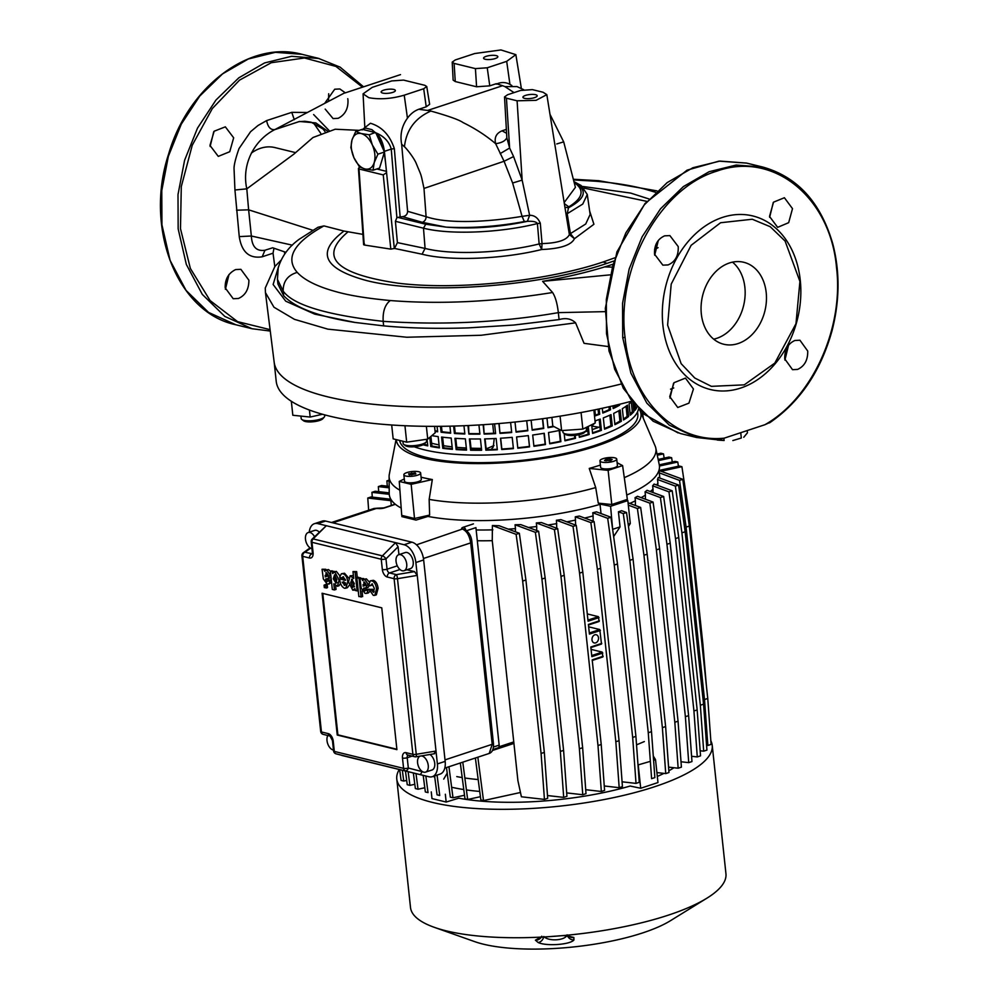 <?xml version="1.0" encoding="UTF-8"?>
<svg xmlns="http://www.w3.org/2000/svg" width="999" height="999" viewBox="0 0 999 999"><rect width="100%" height="100%" fill="white"/><g stroke="black" fill="none" stroke-linecap="round" stroke-linejoin="round"><path stroke-width="1.5" d="M403.833 515.896L401.848 516.608L416.034 520.079L427.959 516.421M399.275 769.505A158.616 44.256 -6.1 0 0 396.778 779.058L410.502 907.479A158.616 44.256 -6.1 0 0 434.29 927.322L474.687 941.632A113.898 31.781 -6.1 0 0 483.316 944.167A113.898 31.781 -6.1 0 0 670.429 920.716L706.88 898.201A158.616 44.256 -6.1 0 0 723.601 883.054A158.616 44.256 -6.1 0 0 724.113 882.142A158.616 44.256 -6.1 0 0 725.886 876.872A158.616 44.256 -6.1 0 0 725.986 875.986A158.616 44.256 -6.1 0 0 725.948 873.763L712.225 745.354A158.616 44.256 -6.1 0 0 710.838 740.796M434.29 927.322A158.616 44.256 -6.1 0 0 446.303 930.868A158.616 44.256 -6.1 0 0 540.771 937.124A158.616 44.256 -6.1 0 0 543.831 936.975A158.616 44.256 -6.1 0 0 561.913 935.688A158.616 44.256 -6.1 0 0 565.022 935.414A158.616 44.256 -6.1 0 0 706.88 898.201M396.778 779.058A158.616 44.256 -6.1 0 0 559.203 806.205A158.616 44.256 -6.1 0 0 712.225 745.354M561.913 935.688L564.285 935.626A6.756 2.76 91.7 0 0 565.022 935.414L573.851 937.462L573.938 939.984C570.179 944.679 546.353 946.415 538.149 942.519L535.402 940.184L540.771 937.124A6.756 4.158 -100.7 0 0 542.007 937.187L562.012 935.676M543.806 936.488C548.588 941.757 565.771 940.509 567.095 934.839M573.851 937.462A6.756 6.244 120.4 0 1 569.717 936.762L564.285 935.626M541.121 937.399A6.756 6.568 -163.6 0 1 535.402 940.184M543.693 937.012A6.756 5.47 109.8 0 1 538.149 942.519M567.544 936.013A6.756 6.181 49.7 0 0 573.938 939.984M445.329 794.242L446.166 802.047L458.766 798.176A134.99 37.662 -6.1 0 0 630.144 786.038L640.709 788.261L657.979 782.554L655.519 759.64L653.284 756.006M443.718 779.12L447.202 773.139M431.268 791.895L431.98 798.576L446.166 802.047M432.904 776.473L434.727 776.922M327.847 735.501A8.442 4.958 -108.3 0 0 327.797 743.968A8.442 4.958 -108.3 0 0 333.191 750.012A8.442 4.958 -108.3 0 0 333.466 750.062M421.116 755.956A8.442 4.958 71.7 0 1 422.053 756.056A8.442 4.958 71.7 0 1 428.009 763.985A8.442 4.958 71.7 0 1 425.562 772.127A8.442 4.958 71.7 0 1 423.776 772.177A8.442 4.958 71.7 0 1 417.819 764.247A8.442 4.958 71.7 0 1 420.267 756.106A8.442 4.958 71.7 0 1 420.317 756.093L420.267 756.106M311.95 548.663A8.442 4.958 71.7 0 1 311.676 548.601A8.442 4.958 71.7 0 1 305.719 540.671A8.442 4.958 71.7 0 1 308.167 532.542A8.442 4.958 71.7 0 1 309.952 532.492A8.442 4.958 71.7 0 1 314.523 536.7M319.18 532.042A8.442 4.958 -108.3 0 0 316.433 530.357A8.442 4.958 -108.3 0 0 314.648 530.394L308.167 532.542M400.524 554.657A8.442 4.958 -108.3 0 0 398.751 554.695A8.442 4.958 -108.3 0 0 396.291 562.837A8.442 4.958 -108.3 0 0 402.247 570.766A8.442 4.958 -108.3 0 0 404.033 570.716A8.442 4.958 -108.3 0 0 406.481 562.587A8.442 4.958 -108.3 0 0 400.524 554.657M404.033 570.716L410.514 568.581A8.442 4.958 -108.3 0 0 412.974 560.439A8.442 4.958 -108.3 0 0 407.018 552.509A8.442 4.958 -108.3 0 0 405.232 552.559L398.751 554.695M325.899 587.112L327.522 587.512L327.26 585.052L325.637 584.652M327.16 587.812L325.974 588.024L325.711 585.564L324.076 585.164L324.338 587.624L327.16 587.812M366.533 590.434L365.01 587.961M369.642 589.21L366.283 589.285L364.972 590.946L363.424 589.023L363.886 587.986M364.985 588.511L363.424 589.023L365.734 587.986L368.032 584.128L364.81 579.358L362.525 580.494L362.088 579.045L359.927 578.521L361.226 588.211L365.097 593.443L368.419 592.931L369.655 591.52M364.073 579.982L363.648 578.533L359.927 578.521M366.358 578.846L363.698 579.333L366.358 578.846L369.155 581.83M365.734 587.986L368.107 587.35L369.543 585.489M345.791 588.261L347.802 581.942C347.227 577.41 345.604 574.675 342.957 573.763L341.383 573.751L339.56 577.21L341.77 577.909L343.194 576.698L345.504 580.369L339.66 578.945C340.072 583.803 341.683 586.913 344.518 588.286L347.34 587.749L349.151 585.402M345.304 579.432L341.221 578.433L339.66 578.945M341.77 577.909L343.544 576.823M348.626 577.996L344.518 573.239L341.383 573.751M360.689 578.271L358.404 577.26L356.843 577.772L358.853 596.565L362.649 596.603L362.038 590.896M374.126 591.708L372.714 589.273L369.056 589.41L373.276 595.354L374.8 595.342L376.548 588.823C375.924 584.403 374.325 581.743 371.778 580.844L370.304 580.844L368.569 585.252L372.202 585.252L372.427 583.965M374.8 595.342L376.348 594.83L378.109 588.311C377.472 583.891 375.886 581.231 373.326 580.319L370.304 580.844M396.915 749.637L381.768 607.842L322.09 593.244L337.237 735.039L396.915 749.637M357.305 577.622L356.655 571.603L352.984 571.59L353.708 578.421L350.125 575.799L348.489 582.005L352.797 590.209L354.87 588.661L355.095 590.409L357.118 590.909L355.107 572.115L352.984 571.59M353.409 575.586L350.125 575.799M328.646 581.168L327.123 578.696M331.293 579.832L328.396 580.019L327.085 581.68L325.549 579.757L325.999 578.721M327.098 579.245L325.549 579.757L327.847 578.721L330.157 574.862L326.923 570.092L324.638 571.228L324.2 569.78L322.053 569.255L323.351 578.945L327.222 584.178L331.606 582.704M326.186 570.716L325.761 569.268L322.053 569.255M328.484 569.567L325.811 570.067L328.484 569.567L330.544 571.241M327.847 578.721L331.056 577.559M334.041 571.84L331.943 570.779L330.382 571.291L332.317 589.422L334.465 589.947L333.816 583.816L337.437 586.276L339.086 580.182L334.777 571.878L332.617 573.538L332.43 571.79L330.382 571.291M337.437 586.276L338.986 585.764L340.559 583.404M340.509 578.671L340.272 577.434M339.81 575.774L336.338 571.366L333.866 571.903M334.465 589.947L336.026 589.435L335.664 586.013M341.171 755.157A16.034 9.416 -108.3 0 0 342.582 755.644L420.379 774.675L336.089 753.833A3.372 2.198 104.5 0 1 336.076 753.833L336.076 753.833A3.372 2.198 104.5 0 1 335.951 753.795M412.088 756.118L407.217 757.729L408.316 768.031L422.127 771.615L420.379 774.675L428.908 776.76A16.034 9.416 -108.3 0 0 432.292 776.673A16.034 9.416 -108.3 0 0 437.387 763.935L415.871 562.524A16.034 9.416 -108.3 0 0 404.108 544.742L326.311 525.711L313.124 538.911A3.372 1.374 -135 0 0 312.188 539.048L326.311 525.711L317.794 523.626A16.034 9.416 -108.3 0 0 314.398 523.701A16.034 9.416 -108.3 0 0 309.253 532.18M432.292 776.673L440.072 774.1A16.034 9.416 -108.3 0 0 445.167 761.363L423.651 559.952A16.034 9.416 -108.3 0 0 411.888 542.17L325.574 521.053A16.034 9.416 -108.3 0 0 322.178 521.141L314.398 523.701M414.523 571.615L417.245 575.412L397.49 578.683A3.372 0.662 -99.4 0 0 396.366 574.625L414.523 571.615L406.955 569.755M398.102 546.765L385.964 558.903A3.372 1.374 -135 0 0 382.392 555.856L395.579 542.657L398.102 546.765L398.938 554.632M310.614 548.201L304.932 552.247A3.372 2.91 -125.5 0 0 303.321 552.734A3.372 3.372 0 0 0 301.923 555.831L320.691 731.455A3.372 0.937 -6.1 0 0 321.453 731.955L328.271 733.628A6.756 3.959 71.7 0 1 333.229 741.108L334.328 751.423L403.596 768.368L402.485 758.054A6.756 3.959 71.7 0 1 406.069 752.659L412.887 754.32L394.106 578.696L387.3 577.035A6.756 3.959 71.7 0 1 382.342 569.542L381.243 559.24L311.975 542.295L313.074 552.597A6.756 3.959 71.7 0 1 309.503 558.004L302.685 556.331L321.453 731.955A3.372 2.56 103.7 0 0 323.251 734.377L330.057 736.051L332.467 740.609L333.566 750.923A3.372 3.372 0 0 0 336.076 753.833L351.111 757.729L336.076 753.833A3.372 2.56 103.7 0 1 334.328 751.423A3.372 0.937 173.9 0 1 333.566 750.923M425.562 772.127L432.043 769.992A8.442 4.958 -108.3 0 0 434.677 762.874A8.442 4.958 -108.3 0 0 429.895 754.495M406.069 752.659A3.372 2.56 -76.3 0 0 407.854 755.082L414.672 756.743A3.372 2.56 -76.3 0 0 415.821 756.693A3.372 0.662 -99.4 0 0 416.021 756.792A3.372 0.662 -99.4 0 0 416.258 754.307L436.014 751.036L433.991 753.683M408.316 768.031A3.372 2.198 104.5 0 1 405.357 770.778A3.372 2.56 -76.3 0 1 403.596 768.368A3.372 0.937 173.9 0 0 408.316 768.031M322.777 593.418L337.887 734.827L396.878 749.25M337.887 734.827L337.237 735.039M370.654 585.764L372.09 583.816L374.338 588.411L373.489 592.395L371.153 589.785L372.714 589.273M371.153 589.785L369.056 589.41M361.089 597.115L359.078 578.321L356.843 577.772M359.078 578.321L360.639 577.797M351.973 579.233L350.711 582.654L352.947 587.375L354.333 583.541L351.561 579.245M355.107 572.115L356.655 571.603M357.118 590.909L358.216 590.546M352.485 579.457L352.26 582.142L354.495 586.863M345.217 585.014L344.243 585.339L345.766 583.004L342.195 582.13L344.767 585.339M343.756 581.618L345.791 584.827M328.983 584.178L330.369 580.494L328.396 580.019M325.237 576.86L328.034 574.812L326.473 572.739L325.237 576.86L327.422 576.248M326.473 572.739L325.799 572.739M324.2 569.78L325.761 569.268M330.369 580.494L331.331 580.182M326.773 572.827L326.773 576.161M326.785 576.348L328.421 575.836M326.873 576.348L327.759 576.061M366.87 593.443L368.256 589.772L366.283 589.285M363.112 586.126L365.921 584.09L364.348 582.005L363.112 586.126L365.297 585.514M364.348 582.005L363.673 582.005M362.088 579.045L363.648 578.533M368.256 589.772L369.081 589.497M364.647 582.105L364.647 585.426M364.672 585.614L366.308 585.102M364.747 585.614L365.646 585.327M325.999 584.34L324.076 585.164M336.501 582.854L335.477 583.191L336.863 579.67L334.578 574.837L333.279 578.821L336.064 583.191M332.43 571.79L333.978 571.278M334.965 574.999L334.84 578.309L337.025 582.679M492.495 750.474L513.923 743.406M520.491 792.482L483.504 800.586L477.847 757.192M513.761 741.92L499.013 746.79M483.504 800.586L480.844 799.924L475.374 758.016M480.419 796.69L467.657 799.487L462.787 762.162M467.657 799.487L464.985 798.838L460.314 762.986M464.523 795.254L452.997 797.776L448.951 766.733M452.997 797.776L450.324 797.127L446.478 767.557M434.59 775.911L437.062 794.829L439.722 795.479L437.062 775.099M423.189 775.361L425.349 791.957L428.022 792.607L425.849 776.011M424.8 787.749L418.032 789.222L415.996 773.601M418.032 789.222L415.372 788.573L413.336 772.951M414.81 784.29L409.915 785.364L408.129 771.678M409.915 785.364L407.242 784.702L405.457 771.028M406.68 780.419L403.746 781.068L402.335 770.254M403.746 781.068L401.086 780.419L399.675 769.605M445.017 759.877L492.207 744.305A3.372 0.937 -6.1 0 0 493.431 743.418C493.793 748.95 492.382 752.297 489.21 753.446L492.207 744.305L470.691 542.894C469.555 535.951 467.045 531.468 463.161 529.42A3.372 2.872 -68.1 0 1 464.772 529.507L463.911 529.158A3.372 2.872 -68.1 0 0 462.312 529.07A5.057 1.411 173.9 0 1 463.499 527.16L473.439 523.876M394.58 504.582L384.64 507.867A5.057 1.411 173.9 0 1 378.171 508.491L373.951 508.491L331.506 522.502M493.456 747.027L499.163 745.142L475.911 527.622L466.683 530.669M499.163 745.142A3.372 1.986 71.7 0 1 498.089 747.826L492.894 749.537M332.829 522.827L376.848 508.304A3.372 2.185 -81.9 0 1 377.672 508.179L373.951 508.491M644.355 741.545L636.525 744.854M637.999 764.959L650.349 761.35M653.596 760.276L655.519 759.64M638.261 765.334L640.709 788.261M595.679 642.881A4.221 3.209 103.7 0 0 598.513 638.698A4.221 3.209 103.7 0 0 596.253 634.752A4.221 3.209 103.7 0 0 594.817 634.827A4.221 3.209 103.7 0 0 591.995 639.01A4.221 3.209 103.7 0 0 594.243 642.944A4.221 3.209 103.7 0 0 595.679 642.881M456.78 776.598A133.304 37.188 -6.1 0 0 462.212 777.572M464.847 777.984A133.304 37.188 -6.1 0 0 478.184 779.557M451.623 787.237A134.99 37.662 -6.1 0 0 463.773 789.547M466.408 789.934A134.99 37.662 -6.1 0 0 479.732 791.433M517.919 780.743L521.391 796.777L544.443 799.412L541.083 753.471L522.664 581.068L516.108 534.34L492.407 525.524L492.257 540.671L517.919 780.743M591.733 655.556L602.185 652.097L591.071 649.375M602.185 652.097L602.884 656.93L592.245 660.389M597.402 569.343L590.859 522.614L575.274 516.82L579.32 516.046L594.093 521.54L600.649 568.269L597.402 569.343L615.834 741.745L619.18 787.687L604.258 785.976M575.274 516.82L575.661 525.124M587.936 620.104L598.401 616.658L587.275 613.935M598.401 616.658L599.1 621.478L588.461 624.937M589.31 632.991L599.775 629.545L588.661 626.823M599.775 629.545L601.51 644.043L590.871 647.502M601.773 643.368L590.809 646.99L591.845 656.655L602.809 653.034M603.146 656.256L592.195 659.877L601.223 744.467L604.582 790.409L601.336 791.483L585.701 789.697M599.025 617.594L588.061 621.203L582.804 572.065L576.248 525.337L560.914 519.642L556.418 520.242L556.78 528.259M599.363 620.816L588.399 624.437L589.435 634.103L600.399 630.481M390.696 499.225L391.271 504.982A134.99 37.662 -6.1 0 0 391.371 505.432M476.161 529.97A134.99 37.662 -6.1 0 0 492.869 529.845M492.407 525.524L499.1 525.736L519.355 533.266L516.108 534.34M508.254 529.145A134.99 37.662 -6.1 0 0 515.472 528.633L515.384 531.793M515.059 524.775L520.766 524.612L538.611 531.243L545.154 577.971L541.92 579.045L535.364 532.317L515.059 524.775L515.472 528.633M528.409 527.46A134.99 37.662 -6.1 0 0 536.713 526.51L536.675 530.531M536.326 522.939L541.358 522.527L557.667 528.596L564.223 575.312L560.976 576.386L554.42 529.657L536.326 522.939L536.713 526.51M548.001 524.999A134.99 37.662 -6.1 0 0 556.78 523.626M566.833 521.84A134.99 37.662 -6.1 0 0 575.624 520.067M584.677 518.044A134.99 37.662 -6.1 0 0 593.094 515.934L593.156 521.191M592.757 512.762L596.391 511.838L610.938 517.245L617.482 563.973L614.248 565.047L607.692 518.319L592.757 512.762L593.094 515.934M601.023 513.561L600.037 504.345M613.648 536.563L620.042 526.898L618.418 511.788L621.665 510.714L626.523 512.524L623.289 513.598L618.418 511.788M648.264 732.729L651.61 778.671L654.857 777.597L651.498 731.655L648.264 732.729L629.832 560.327L623.289 513.598M657.317 776.435A134.99 37.662 -6.1 0 0 663.923 773.376M668.843 770.803A134.99 37.662 -6.1 0 0 673.963 767.731M681.056 762.399A134.99 37.662 -6.1 0 0 681.68 761.837M629.832 503.421A134.99 37.662 -6.1 0 0 635.389 500.799L635.426 505.506M635.052 497.652L637.487 496.278L653.071 502.072L659.627 548.801L656.38 549.875L649.837 503.146L635.052 497.652L635.389 500.799M641.208 497.664A134.99 37.662 -6.1 0 0 645.404 495.079L645.416 499.225M666.945 544.293L685.376 716.695L688.623 715.621L670.192 543.219L666.945 544.293L660.401 497.564L645.054 491.858L645.404 495.079M645.054 491.858L647.04 490.322L663.648 496.491L660.401 497.564M650.287 491.533A134.99 37.662 -6.1 0 0 652.996 489.148L652.984 492.532M697.165 709.914L693.93 710.988L697.277 756.93L700.524 755.856L697.165 709.914L678.746 537.512L675.499 538.586L668.955 491.858L652.634 485.789L652.996 489.148M652.634 485.789L654.095 484.065L672.19 490.784L668.955 491.858M656.643 485.002A134.99 37.662 -6.1 0 0 657.891 483.017L657.854 485.452M675.361 486.101L678.596 485.039L685.152 531.755L681.905 532.829L675.361 486.101L657.517 479.47L657.891 483.017M657.517 479.47L658.291 477.485L678.596 485.039M659.615 477.972A134.99 37.662 -6.1 0 0 659.677 477.122A134.99 37.662 -6.1 0 0 659.69 476.723L659.065 470.517L682.779 479.32L679.532 480.394L659.278 472.864M477.31 540.746A133.304 37.188 -6.1 0 0 492.257 540.671M600.586 504.195L610.576 506.293L627.834 500.586L625.624 499.962M664.135 458.141L663.498 453.871L660.839 453.221L657.042 454.046M663.498 453.871L657.28 455.232M685.376 716.695L688.723 762.637L681.006 761.75M688.623 715.621L691.97 761.563L688.723 762.637M670.192 543.219L663.648 496.491M675.499 538.586L693.93 710.988M678.746 537.512L672.19 490.784M697.277 756.93L691.583 756.28M681.905 532.829L700.336 705.232L703.683 751.173L700.149 750.773M685.152 531.755L703.571 704.158L700.336 705.232M703.571 704.158L706.93 750.112L703.683 751.173M704.507 699.525L686.076 527.122L689.322 526.048L707.754 698.451L704.507 699.525L707.854 745.466L706.58 745.316M707.754 698.451L711.101 744.392L707.854 745.466M710.177 731.78L709.864 727.397M706.305 684.914L702.921 644.505L688.798 512.375L681.905 466.683L679.233 466.034L659.078 470.442M681.905 466.683L661.051 471.253M686.076 527.122L679.532 480.394M689.322 526.048L682.779 479.32M678.421 466.208L677.784 462.025L675.124 461.376L659.29 464.835M677.784 462.025L659.452 466.034M672.265 462L671.628 457.729L668.955 457.08L658.166 459.44M671.628 457.729L658.403 460.626M545.154 577.971L563.586 750.374L566.933 796.315L563.698 797.389L547.477 795.541M541.92 579.045L560.339 751.448L563.698 797.389M563.586 750.374L560.339 751.448M538.611 531.243L535.364 532.317M564.223 575.312L582.642 747.714L586.001 793.668L582.754 794.729L566.683 792.906M560.976 576.386L579.395 748.788L582.754 794.729M582.642 747.714L579.395 748.788M557.667 528.596L554.42 529.657M582.804 572.065L579.557 573.139L597.989 745.541L601.336 791.483M579.557 573.139L573.014 526.411L556.418 520.242M601.223 744.467L597.989 745.541M576.248 525.337L573.014 526.411M600.649 568.269L619.068 740.671L622.427 786.613L619.18 787.687M619.068 740.671L615.834 741.745M594.093 521.54L590.859 522.614M617.482 563.973L635.913 736.375L639.26 782.317L636.026 783.391L622.077 781.805M614.248 565.047L632.667 737.449L636.026 783.391M635.913 736.375L632.667 737.449M610.938 517.245L607.692 518.319M651.498 731.655L633.079 559.253L626.523 512.524M633.079 559.253L629.832 560.327M647.19 554.17L643.955 555.244L662.374 727.647L665.734 773.588L668.968 772.514L665.621 726.573L647.19 554.17L640.646 507.442L628.071 502.772M665.734 773.588L656.905 772.577M643.955 555.244L637.399 508.516L628.321 505.144M665.621 726.573L662.374 727.647M640.646 507.442L637.399 508.516M659.627 548.801L678.046 721.203L681.405 767.145L678.159 768.219L668.581 767.12M656.38 549.875L674.812 722.277L678.159 768.219M678.046 721.203L674.812 722.277M653.071 502.072L649.837 503.146M387.287 486.163L386.9 480.881L389.148 481.131M386.9 480.881L389.135 480.132M378.721 491.67L378.346 486.588L389.198 487.824M378.346 486.588L381.593 485.514L389.185 486.376M368.656 510.239L367.769 498.039L390.821 500.674M367.769 498.039L371.004 496.978L390.634 499.213M372.29 497.115L371.94 492.332L389.273 494.305M371.94 492.332L375.174 491.258L389.235 492.869M544.443 799.412L547.689 798.338L544.33 752.397L525.911 579.994L519.355 533.266M525.911 579.994L522.664 581.068M544.33 752.397L541.083 753.471M628.171 524.213L630.294 523.513L627.834 500.586M630.294 523.513L628.471 526.436M612.687 529.707L610.576 506.293M613.024 529.208L620.042 526.898M405.756 476.024A8.442 2.348 -6.1 0 0 415.184 475.811A8.442 2.348 -6.1 0 0 420.629 472.989A8.442 2.348 -6.1 0 0 418.731 471.74A8.442 2.348 -6.1 0 0 409.29 471.953A8.442 2.348 -6.1 0 0 403.858 474.775A8.442 2.348 -6.1 0 0 405.756 476.024M403.858 474.775L404.545 481.218A8.442 2.348 -6.1 0 0 406.443 482.467A8.442 2.348 -6.1 0 0 415.884 482.255A8.442 2.348 -6.1 0 0 421.316 479.433L420.629 472.989M601.848 462.125A8.442 2.348 -6.1 0 0 611.288 461.913A8.442 2.348 -6.1 0 0 616.733 459.09A8.442 2.348 -6.1 0 0 614.822 457.842A8.442 2.348 -6.1 0 0 605.394 458.054A8.442 2.348 -6.1 0 0 599.949 460.876A8.442 2.348 -6.1 0 0 601.848 462.125M599.949 460.876L600.636 467.332A8.442 2.348 -6.1 0 0 602.547 468.568A8.442 2.348 -6.1 0 0 611.975 468.356A8.442 2.348 -6.1 0 0 617.419 465.534L616.733 459.09M300.924 416.096L301.186 418.569A11.813 3.297 -6.1 0 0 301.798 419.468A11.813 3.297 -6.1 0 0 320.392 419.143A11.813 3.297 -6.1 0 0 324.275 417.058A11.813 3.297 -6.1 0 0 324.675 416.059L324.55 414.835M324.275 417.058L322.827 418.706A10.127 2.822 173.9 0 1 319.505 420.492A10.127 2.822 173.9 0 1 303.559 420.766L301.798 419.468M562.787 430.507L562.974 432.18A11.813 3.297 -6.1 0 0 563.573 433.079A11.813 3.297 -6.1 0 0 565.634 433.928A11.813 3.297 -6.1 0 0 577.185 433.928A11.813 3.297 -6.1 0 0 586.051 430.681A11.813 3.297 -6.1 0 0 586.463 429.67L586.226 427.422M586.051 430.681L584.602 432.33A10.127 2.822 173.9 0 1 576.997 435.114A10.127 2.822 173.9 0 1 567.107 435.114A10.127 2.822 173.9 0 1 565.347 434.39L563.573 433.079M402.897 441.246L403.146 443.506A11.813 3.297 -6.1 0 0 403.746 444.405A11.813 3.297 -6.1 0 0 415.234 445.529A11.813 3.297 -6.1 0 0 426.223 442.008A11.813 3.297 -6.1 0 0 426.585 441.421A11.813 3.297 -6.1 0 0 426.635 440.996L426.448 439.31M426.223 442.008L424.775 443.656A10.127 2.822 173.9 0 1 415.359 446.678A10.127 2.822 173.9 0 1 405.507 445.716L403.746 444.405M274.163 362.113L276.211 381.281A236.239 65.909 -6.1 0 0 329.533 416.108A236.239 65.909 -6.1 0 0 631.905 401.111M670.554 389.148A236.239 65.909 -6.1 0 0 673.751 387.974M274.138 361.938A236.239 65.909 -6.1 0 0 327.472 396.778A236.239 65.909 -6.1 0 0 620.978 384.066A236.239 65.909 173.9 0 1 274.176 362.275L265.447 292.607L273.951 307.217L294.455 319.343L327.834 329.146L406.78 337.237L481.081 335.264L575.599 322.852L584.053 343.331L608.079 346.528M396.328 439.635A123.014 34.316 -6.1 0 0 424.138 458.279A123.014 34.316 -6.1 0 0 566.508 454.108A123.014 34.316 -6.1 0 0 640.247 411.138A123.014 34.316 -6.1 0 0 639.647 409.94M617.12 462.724L622.602 465.596L608.129 470.367L611.788 504.532L598.289 503.134L595.704 487.587A134.153 37.425 -6.1 0 1 429.158 499.388L432.33 479.532A128.459 35.839 173.9 0 1 421.84 477.385A128.459 35.839 173.9 0 1 421.079 477.197M595.704 487.587L589.235 468.419A128.459 35.839 173.9 0 0 600.399 465.059M624.3 477.647A134.153 37.425 -6.1 0 0 655.794 448.039A134.153 37.425 -6.1 0 0 655.119 445.941L640.247 411.138M599.962 426.748L598.938 427.272A119.805 33.429 173.9 0 1 592.195 429.607M587.837 430.994A119.805 33.429 173.9 0 1 585.926 431.568L585.127 431.73M399.65 440.447A119.805 33.429 -6.1 0 0 426.598 457.467A119.805 33.429 -6.1 0 0 560.539 454.408A119.805 33.429 -6.1 0 0 637.812 414.335L637.549 411.875M492.694 424.038L493.681 433.254M494.243 438.561L493.231 447.102L490.984 449.538M396.041 439.572L389.31 474.35A134.153 37.425 -6.1 0 0 389.111 476.535L389.235 493.618A135.839 37.9 -6.1 0 0 401.186 508.029M389.111 476.535A134.153 37.425 -6.1 0 0 399.9 490.222M626.735 495.029A135.839 37.9 -6.1 0 0 659.265 464.76L655.794 448.039M425.686 515.984A135.839 37.9 -6.1 0 0 602.634 503.583M429.158 499.388L429.62 515.084L414.51 518.506L401.723 515.384L399.263 481.418L404.295 478.946M611.912 267.133A236.239 65.909 -6.1 0 0 604.657 266.895A236.239 65.909 173.9 0 1 611.912 267.133M608.129 470.367L589.235 468.419M622.602 465.596L627.347 499.388L611.788 504.532M642.544 412.749L643.331 418.356M432.33 479.532L411.163 484.328L414.51 518.506M411.163 484.328L399.263 481.418M587.462 427.485A109.678 30.594 173.9 0 1 586.263 427.884M591.808 425.961L594.567 423.314M595.142 422.04L595.504 420.766M594.817 409.84L595.392 415.159M426.448 441.708A109.678 30.594 -6.1 0 0 427.347 441.995M431.63 443.219A109.678 30.594 -6.1 0 0 439.061 444.892M443.544 445.691A109.678 30.594 -6.1 0 0 452.135 446.853M456.743 447.327A109.678 30.594 -6.1 0 0 466.333 448.002M471.004 448.189A109.678 30.594 -6.1 0 0 481.431 448.376M486.076 448.339A109.678 30.594 -6.1 0 0 487.612 448.314L494.018 445.517M434.553 426.348L435.227 432.754L427.734 439.123L406.693 442.17L393.169 438.861L391.683 424.987M427.734 439.123L426.361 426.311M406.693 442.17L404.945 425.736M593.868 410.04L595.242 422.977L582.842 429.095L561.613 430.594L552.809 425.986L551.885 417.407M561.613 430.594L560.077 416.146M582.842 429.095L581.068 412.537M322.49 414.26L310.165 417.058L309.415 410.04M310.165 417.058L292.832 415.259L291.333 401.273M609.702 458.828L605.881 459.378L604.507 460.539L610.801 460.589L612.162 459.428L609.702 458.828L609.902 460.714M606.043 460.914L605.881 459.378M415.871 473.913L415.234 472.889L408.616 473.851L409.24 474.875L415.871 473.913M415.359 474.075L415.234 472.889M411.825 474.887L411.613 472.864M667.619 325.1L681.156 363.686L694.767 378.022L711.4 386.351L744.255 384.852L774.812 363.099L795.978 323.676L799.912 281.431L785.102 241.071L770.217 226.711L752.284 219.243L720.579 222.74L691.146 245.292L671.203 284.103L667.619 325.1M313.524 122.927L320.716 133.304M766.196 292.57A42.183 32.055 103.7 0 0 743.793 262.287A42.183 32.055 103.7 0 0 701.335 313.973A42.183 32.055 103.7 0 0 723.738 344.243A42.183 32.055 103.7 0 0 766.196 292.57M713.686 339.161A42.183 32.055 103.7 0 0 744.879 287.35A42.183 32.055 103.7 0 0 732.529 262.163M251.348 153.109A42.183 32.055 -76.3 0 1 274.912 147.577L295.404 152.585M485.202 59.266A7.168 1.998 -6.1 0 0 493.219 59.078A7.168 1.998 -6.1 0 0 497.839 56.681A7.168 1.998 -6.1 0 0 496.216 55.619A7.168 1.998 -6.1 0 0 488.199 55.807A7.168 1.998 -6.1 0 0 483.578 58.204A7.168 1.998 -6.1 0 0 485.202 59.266M524.55 98.339A7.168 1.998 -6.1 0 0 532.567 98.152A7.168 1.998 -6.1 0 0 537.187 95.754A7.168 1.998 -6.1 0 0 535.576 94.693A7.168 1.998 -6.1 0 0 527.559 94.88A7.168 1.998 -6.1 0 0 522.927 97.278A7.168 1.998 -6.1 0 0 524.55 98.339M382.742 93.082A7.168 1.998 -6.1 0 0 390.759 92.907A7.168 1.998 -6.1 0 0 395.379 90.509A7.168 1.998 -6.1 0 0 393.756 89.448A7.168 1.998 -6.1 0 0 385.739 89.635A7.168 1.998 -6.1 0 0 381.118 92.033A7.168 1.998 -6.1 0 0 382.742 93.082M225.399 289.31L229.008 274.5M794.854 340.497L799.924 340.222L807.729 351.061C807.916 360.09 804.545 366.208 797.602 369.405L792.532 369.68L784.739 358.853C784.54 349.8 787.924 343.681 794.854 340.497M693.443 388.986L688.935 403.146L677.759 407.492L669.742 396.603L674.025 382.692L685.451 378.097L693.443 388.986M717.357 439.81L696.64 437.5L717.607 439.822L724.2 438.161C674.662 443.506 630.644 398.788 625.049 337.437L622.714 337.6L622.552 303.371L629.145 269.068L642.082 236.863L660.539 208.779L683.366 186.601L709.115 171.716L736.163 165.06L762.799 167.058C797.427 176.798 820.753 202.397 832.791 243.868C839.997 271.653 839.759 300.512 832.105 330.457C820.791 371.216 799.924 402.023 769.492 422.889M724.2 438.161L764.922 424.712C812.175 398.102 843.968 328.371 836.525 267.632C830.469 196.965 773.051 150.724 716.745 171.179C660.052 188.024 616.083 267.732 625.049 337.437M741.308 438.012L732.841 440.559L741.308 438.012L740.746 432.717M788.523 345.342L784.902 360.102M673.563 383.266L669.954 398.077M654.532 254.183C654.17 245.117 657.542 238.998 664.647 235.839L669.892 235.602L678.221 246.566C678.646 255.682 675.262 261.8 668.106 264.922L662.849 265.147L654.532 254.183M658.304 240.472L654.682 255.245M769.517 216.433L773.538 202.16L784.39 197.727L792.507 208.641L788.673 222.665L777.647 227.347L769.517 216.433M773.251 202.51L769.642 217.32M248.888 280.22L240.884 269.33L235.664 269.568C228.446 273.077 224.962 279.171 225.187 287.837L233.204 298.726L238.411 298.489C245.379 295.404 248.863 289.31 248.888 280.22M325.187 109.103L333.092 118.581L338.174 118.319C345.13 114.735 348.376 108.591 347.952 99.875L347.764 98.676M345.354 92.832L339.835 88.961L334.727 89.223L324.987 102.922M328.534 101.011L328.696 93.744M210.127 146.478L213.749 131.706M233.666 137.8L225.337 126.836L214.148 131.219L209.965 145.417L218.282 156.381L229.733 151.723L233.666 137.8M307.567 112.487L291.77 112.35L266.621 120.592L258.004 125.499L250.574 131.706L239.011 148.576C235.452 158.791 233.803 165.647 234.066 169.168L234.94 189.997L239.248 236.601L251.348 236.014L292.345 245.167M270.092 329.645L237.575 321.641L210.065 300.524L190.359 268.431L180.482 228.671L181.294 186.601L192.258 145.23L212.325 108.554L239.548 80.132L271.291 62.712L304.483 57.992L335.901 66.409L362.512 87.175M271.865 248.039L264.972 250.237L262.2 256.793L273.039 253.197L274.8 266.571M262.2 256.793C249.313 258.816 241.671 252.085 239.248 236.601M328.983 130.432L313.624 114.548M404.233 95.18C391.471 98.851 379.657 99.688 368.793 97.69L363.074 93.844L372.265 87.35L391.72 80.931L403.534 80.095L424.85 85.315L426.748 86.513L423.688 88.749L404.233 95.18L407.455 118.169C410.876 113.499 414.972 110.427 419.742 108.953M364.835 127.635L370.429 123.264C381.83 126.636 389.797 135.077 394.33 148.601L400.149 216.92L396.878 217.707L395.404 221.303L423.489 228.184C449.825 234.965 500.099 232.929 537.412 223.564L539.148 243.943C501.61 253.247 451.448 255.22 425.075 248.426L397.415 242.62L395.404 221.303M407.455 118.169C401.81 125.961 399.875 134.665 401.648 144.243L407.604 211.301C407.467 214.348 405.794 216.134 402.597 216.671L400.149 216.92M582.292 186.413L630.644 193.082L648.975 198.963M655.494 192.283L644.717 189.061C630.918 185.452 614.635 182.842 595.866 181.244L574 179.957M613.736 261.051L607.042 263.349C537.849 287.05 422.315 295.229 366.046 280.419C323.276 268.656 315.921 252.198 343.981 231.056L362.924 234.378M323.801 225.961C293.781 242.657 284.927 258.142 297.227 272.39C304.333 280.12 317.27 286.551 336.039 291.683C349.2 295.442 367.27 298.401 390.259 300.537C385.015 304.608 382.654 311.551 383.166 321.341C326.436 315.035 293.107 304.957 283.179 291.096L277.435 279.37L277.934 284.016L283.679 295.716C295.217 307.879 318.981 316.783 354.97 322.44L383.653 325.874C408.666 328.209 436.875 328.871 468.281 327.884L513.836 325.037L559.078 319.593L558.329 312.637C501.948 322.402 443.568 325.299 383.166 321.341L383.653 325.874M609.927 274.875L542.619 281.343L552.584 292.507C494.705 301.835 440.596 304.508 390.259 300.537M542.619 281.343A179.283 50.025 -6.1 0 0 612.724 264.31M654.582 249.438L658.091 247.652M487.237 67.782L475.424 68.619L454.108 63.399L452.21 62.113L455.269 59.952L474.725 53.534L500.949 49.95L515.859 54.645L506.693 61.351L487.237 67.782L489.772 85.839L476.585 86.776L455.269 81.556L453.146 80.132L452.21 62.113M532.367 89.623L543.031 92.233L546.828 94.655L536.076 100.337L517.095 100.799L506.431 98.189L504.52 96.915L507.592 94.743L520.554 90.459L532.367 89.623M575.599 322.852C571.328 318.743 565.821 317.657 559.078 319.593M312.675 230.245L248.626 209.827L251.348 236.014C251.96 246.803 256.493 251.548 264.972 250.237L266.184 249.875M285.914 252.335L272.677 247.777M747.202 430.581L747.439 432.804L743.768 437.25M716.807 439.835L724.1 440.509L723.863 438.274M724.1 440.509L717.444 440.072M764.922 424.712L769.63 422.552M394.33 148.601L391.258 149.088C389.248 141.945 384.39 136.638 376.685 133.167C380.769 137.562 383.341 143.619 384.403 151.361L385.651 163.561L384.278 152.522L379.558 168.082L373.039 170.23L364.997 168.993L359.515 166.92L353.908 157.655L350.849 147.54L352.01 139.935L355.719 131.481L362.225 129.333L375.199 132.505L371.903 129.633L365.634 128.097L362.787 129.458M355.719 131.481L361.213 133.554L369.255 134.79L375.199 132.505M375.761 132.642L376.136 133.479C380.157 137.575 382.817 143.531 384.128 151.349L384.428 152.023L377.922 154.171L374.213 162.625L373.039 170.23M371.903 129.633L376.086 133.429M402.597 216.671L422.465 222.352C424.85 221.216 426.061 219.33 426.098 216.671C447.152 223.938 486.163 222.327 522.077 216.358L529.62 215.297L527.385 221.341C533.004 221.029 536.338 221.766 537.412 223.564L540.297 223.214L542.045 243.606C557.667 243.119 566.77 240.11 569.38 234.59L570.417 233.629L567.195 213.736L566.121 214.685L546.828 94.655M565.409 207.28L568.506 207.78L567.195 213.736L582.754 204.071L587.275 194.468L590.147 214.448L585.714 224.001L570.417 233.629L574.45 238.699L569.38 234.59L566.121 214.685M542.045 243.606L539.148 243.943L541.67 249.513L542.045 243.606M517.095 100.799L522.152 180.107L512.624 183.017L504.07 161.264L513.586 156.556L522.152 180.107L529.62 215.297C534.453 215.222 538.011 217.857 540.297 223.214M369.255 134.79L372.315 144.892L377.922 154.171M384.128 151.349L376.136 133.479M372.315 144.892C369.355 138.649 365.659 134.865 361.213 133.554C356.818 132.705 353.746 134.828 352.01 139.935C350.562 145.33 351.198 151.236 353.908 157.655C356.855 163.898 360.552 167.682 364.997 168.993C369.405 169.842 372.465 167.72 374.213 162.625C375.649 157.218 375.025 151.311 372.315 144.892M365.634 128.097L363.299 129.133M266.621 120.592C267.919 127.185 270.692 130.17 274.925 129.558L274.9 129.57C254.882 139.56 241.258 163.761 246.803 188.848L234.94 189.997M298.976 121.641L274.55 129.708L299.438 121.466L315.821 122.914L327.285 130.894M359.103 130.357L335.214 129.221L312.987 137.512L293.931 154.083L246.803 188.848L248.626 209.827L236.526 210.202M273.039 253.197L273.888 248.626M318.032 227.235L323.963 225.911L318.032 227.235L299.213 239.261C288.661 246.878 281.656 256.431 278.221 267.919L277.435 279.37M385.651 163.561L386.576 172.665L383.241 174.9L390.809 249.126L364.198 245.005L364.535 243.956M364.198 245.005L359.003 168.981L383.241 174.9M359.215 165.971L359.003 168.981L358.429 168.456L363.624 244.693M426.748 86.513L429.632 104.321L426.223 106.818L423.688 88.749M291.77 112.35L294.305 119.705M513.586 156.556L509.615 148.027L506.843 137.75L504.52 96.915M506.843 137.75C505.294 140.934 501.56 142.907 495.641 143.681C494.155 137.55 496.303 133.254 502.097 130.807L506.218 129.445M512.624 183.017L522.077 216.358L524.325 221.553C497.664 226.498 471.565 228.359 446.029 227.123L422.465 222.352M589.66 211.089L593.918 224.275L574.45 238.699C571.316 245.13 560.402 248.739 541.67 249.513C502.322 259.265 449.737 261.326 422.09 254.208L425.075 248.426L423.489 228.184L425.749 224.213L446.029 227.123C471.815 229.196 498.938 227.26 527.385 221.341L524.325 221.553M574.637 183.242L575.062 183.179C584.765 190.372 582.667 198.264 568.781 206.868L568.506 207.78C585.614 198.426 587.799 190.222 575.062 183.179L574.575 182.892M568.781 206.868L564.547 203.771M552.584 292.507C555.369 296.79 557.292 303.509 558.329 312.637L605.219 311.638M344.83 92.782L274.925 129.558M614.785 257.842L603.109 261.975C546.241 281.219 456.256 290.509 397.777 283.154C335.102 273.838 318.494 256.755 347.977 231.88M343.981 231.056L323.963 225.911M397.415 242.62L394.493 248.439L390.809 249.126M422.09 254.208L394.493 248.439M419.717 108.966L426.223 106.818M506.693 61.351L509.927 84.353C505.531 82.018 500.998 81.955 496.316 84.166M407.604 211.301L426.098 216.671L423.988 188.424L504.07 161.264L495.641 143.681C486.001 135.527 475.149 128.496 463.074 122.59C459.415 119.93 448.676 116.084 430.869 111.051L427.647 110.439L502.597 85.702L496.266 83.704L489.772 85.839M427.647 110.439L419.767 109.428M500.162 153.609L509.615 148.027L506.431 98.189M514.035 92.62L504.92 86.613L517.007 86.563M502.597 85.702L504.92 86.613M564.323 202.372L575.412 187.337L563.698 141.858L556.768 143.943M584.09 188.112L646.815 201.373M509.927 84.353L511.85 85.539M401.648 144.243L404.445 146.753C406.343 129.907 415.147 118.007 430.869 111.051M404.445 146.753C405.981 147.877 414.073 157.817 416.408 163.836C421.828 177.16 420.492 172.053 423.988 188.424M427.06 439.223L427.759 445.879A121.491 33.891 173.9 0 1 423.077 444.792M431.855 435.626A121.491 33.891 -6.1 0 0 438.174 436.613L439.385 447.889A121.491 33.891 173.9 0 1 430.781 446.491L429.807 437.362M442.794 448.339L441.595 437.062A121.491 33.891 -6.1 0 0 451.186 438.037L452.397 449.313A121.491 33.891 173.9 0 1 442.794 448.339L443.768 447.864A119.805 33.429 -6.1 0 0 452.335 448.738M456.143 449.587L454.945 438.311A121.491 33.891 -6.1 0 0 465.359 438.823L466.558 450.099A121.491 33.891 173.9 0 1 456.143 449.587L456.93 449.088A119.805 33.429 -6.1 0 0 466.508 449.575M470.591 450.199L469.38 438.923A121.491 33.891 -6.1 0 0 480.432 438.961L481.63 450.249A121.491 33.891 173.9 0 1 470.591 450.199L471.166 449.7A119.805 33.429 -6.1 0 0 481.58 449.75M485.864 450.174L484.652 438.898A121.491 33.891 -6.1 0 0 496.141 438.474L497.34 449.75A121.491 33.891 173.9 0 1 485.864 450.174L486.226 449.675A119.805 33.429 -6.1 0 0 497.29 449.275M501.698 449.5L500.487 438.224A121.491 33.891 -6.1 0 0 512.2 437.337L513.411 448.613A121.491 33.891 173.9 0 1 501.698 449.5L501.835 449.013A119.805 33.429 -6.1 0 0 513.361 448.151M517.807 448.201L516.608 436.925A121.491 33.891 -6.1 0 0 528.334 435.589L529.545 446.865A121.491 33.891 173.9 0 1 517.807 448.201M533.916 446.291L532.704 435.015A121.491 33.891 -6.1 0 0 544.255 433.266L545.466 444.543A121.491 33.891 173.9 0 1 533.916 446.291M549.725 443.806L548.513 432.53A121.491 33.891 -6.1 0 0 559.665 430.394L560.876 441.67A121.491 33.891 173.9 0 1 549.725 443.806M575.199 435.352L575.511 438.311A121.491 33.891 173.9 0 1 564.947 440.796L564.173 433.529M588.249 426.423L589.11 434.515A121.491 33.891 173.9 0 1 579.333 437.312L579.058 434.715M437.075 426.336L437.662 431.78A121.491 33.891 173.9 0 1 435.089 431.406M449.925 426.161L450.674 433.191A121.491 33.891 173.9 0 1 441.083 432.23L440.447 426.323M463.961 425.724L464.835 433.991A121.491 33.891 173.9 0 1 454.433 433.479L453.633 426.073M478.933 424.975L479.907 434.128A121.491 33.891 173.9 0 1 468.868 434.09L467.957 425.549M494.58 423.888L495.616 433.641A121.491 33.891 173.9 0 1 484.14 434.066L483.141 424.712M510.614 422.477L511.688 432.505A121.491 33.891 173.9 0 1 499.975 433.391L498.926 423.539M516.033 431.618A119.805 33.429 -6.1 0 0 527.734 430.294L526.71 420.741L527.822 430.756A121.491 33.891 173.9 0 1 516.083 432.092L515.009 422.028M542.707 418.718L543.743 428.434A121.491 33.891 173.9 0 1 532.192 430.182L531.131 420.217M553.97 426.598A121.491 33.891 173.9 0 1 548.001 427.697L546.977 418.119M414.273 446.778A121.491 33.891 -6.1 0 0 594.555 437.787A121.491 33.891 -6.1 0 0 638.536 408.791M595.029 420.929A121.491 33.891 -6.1 0 0 600.224 419.081L601.423 430.357A121.491 33.891 173.9 0 1 594.03 432.954A121.491 33.891 173.9 0 1 592.607 433.416L591.683 424.737M604.457 428.509A119.805 33.429 -6.1 0 0 610.976 425.724L609.852 415.172M614.822 423.888A119.805 33.429 -6.1 0 0 619.967 421.141L618.843 410.726M623.438 419.018A119.805 33.429 -6.1 0 0 627.122 416.421L626.023 406.231M630.132 413.886A119.805 33.429 -6.1 0 0 632.317 411.675L631.268 401.898M634.765 408.291A119.805 33.429 -6.1 0 0 635.451 406.955L635.264 405.194M602.734 412.4A119.805 33.429 -6.1 0 0 609.253 409.615L608.953 406.78M613.099 407.779A119.805 33.429 -6.1 0 0 618.244 405.032L618.194 404.607M594.442 415.497A119.805 33.429 -6.1 0 0 598.601 413.998L598.076 409.153M592.544 432.829A119.805 33.429 -6.1 0 0 592.969 432.692A119.805 33.429 -6.1 0 0 600.324 430.107L599.175 419.468M599.138 408.928L599.712 414.248A121.491 33.891 173.9 0 1 594.505 416.096M619.555 404.27L619.642 405.144A121.491 33.891 173.9 0 1 613.186 408.554L612.899 405.869M610.164 406.493L610.526 409.802A121.491 33.891 173.9 0 1 602.809 413.062L602.297 408.254M636.987 407.13A121.491 33.891 173.9 0 1 634.989 410.352L634.315 404.083M632.916 402.385L633.903 411.663A121.491 33.891 173.9 0 1 630.269 415.172L629.07 403.883A121.491 33.891 -6.1 0 0 631.967 401.186M623.538 419.967L622.327 408.691A121.491 33.891 -6.1 0 0 627.422 405.207L628.633 416.483A121.491 33.891 173.9 0 1 623.538 419.967M614.909 424.662L613.698 413.386A121.491 33.891 -6.1 0 0 620.167 409.977L621.366 421.266A121.491 33.891 173.9 0 1 614.909 424.662M604.532 429.17L603.321 417.894A121.491 33.891 -6.1 0 0 611.038 414.635L612.25 425.911A121.491 33.891 173.9 0 1 604.532 429.17M618.244 405.032L619.642 405.144M609.253 409.615L610.526 409.802M598.601 413.998L599.712 414.248M547.952 427.21A119.805 33.429 -6.1 0 0 553.271 426.236M532.142 429.707A119.805 33.429 -6.1 0 0 543.431 427.997L543.743 428.434M543.431 427.997L542.445 418.743M499.113 423.526L499.975 433.391M500.112 432.904A119.805 33.429 -6.1 0 0 511.638 432.03M483.553 424.687L484.14 434.066M484.503 433.566A119.805 33.429 -6.1 0 0 495.566 433.154M468.581 425.524L468.868 434.09M469.443 433.591A119.805 33.429 -6.1 0 0 479.857 433.641M454.47 426.049L455.207 432.979L454.433 433.479M455.207 432.979A119.805 33.429 -6.1 0 0 464.785 433.466M441.471 426.311L442.045 431.743L441.083 432.23M442.045 431.743A119.805 33.429 -6.1 0 0 450.611 432.629M435.015 430.756A119.805 33.429 -6.1 0 0 437.599 431.156M635.451 406.955L636.775 406.893M632.317 411.675L633.903 411.663M627.122 416.421L628.633 416.483M619.967 421.141L621.366 421.266M610.976 425.724L612.25 425.911M600.324 430.107L601.423 430.357M579.27 436.775A119.805 33.429 -6.1 0 0 588.174 434.215L589.11 434.515M588.174 434.215L587.387 426.848M564.897 440.297A119.805 33.429 -6.1 0 0 574.775 437.949L575.511 438.311M574.775 437.949L574.5 435.414M549.675 443.331A119.805 33.429 -6.1 0 0 560.352 441.271L560.876 441.67M560.352 441.271L559.19 430.494M533.866 445.816A119.805 33.429 -6.1 0 0 545.154 444.105L545.466 444.543M545.154 444.105L543.993 433.304M517.757 447.727A119.805 33.429 -6.1 0 0 529.458 446.403L529.545 446.865M529.458 446.403L528.296 435.601M500.674 438.211L501.835 449.013M485.064 438.886L486.226 449.675M470.017 438.936L471.166 449.7M455.781 438.361L456.93 449.088M442.632 437.187L443.768 447.864M430.906 436.438L431.93 446.029L430.781 446.491M431.93 446.029A119.805 33.429 -6.1 0 0 439.31 447.265M424.026 444.28A119.805 33.429 -6.1 0 0 427.684 445.154M399.975 569.505L389.548 572.951L396.366 574.625A3.372 2.56 -76.3 0 0 394.106 578.696A3.372 0.937 -6.1 0 0 397.49 578.683L416.258 754.307A3.372 0.937 -6.1 0 1 412.887 754.32A3.372 2.56 -76.3 0 0 414.672 756.743A3.372 3.372 0 0 0 416.021 756.792L434.652 753.708M312.188 539.048A3.372 3.372 0 0 0 311.213 541.795A3.372 0.937 -6.1 0 0 311.975 542.295A3.372 2.56 103.7 0 1 313.124 538.911L382.392 555.856A3.372 2.56 -76.3 0 0 381.243 559.24A3.372 0.937 -6.1 0 0 385.964 558.903L387.063 569.205L397.302 565.834M312.237 553.758L304.932 552.247A3.372 2.56 103.7 0 0 302.685 556.331A3.372 0.937 173.9 0 1 301.923 555.831M404.108 544.742L411.888 542.17M415.871 562.524L423.651 559.952M317.794 523.626L325.574 521.053M437.387 763.935L445.167 761.363M382.342 569.542A3.372 0.937 -6.1 0 0 387.063 569.205A3.372 1.986 -108.3 0 0 389.548 572.951A3.372 2.56 -76.3 0 0 387.3 577.035M309.503 558.004A3.372 2.56 103.7 0 1 311.75 553.921A3.372 1.986 -108.3 0 0 312.175 553.958M311.213 541.795L312.312 552.097A3.372 0.937 -6.1 0 0 313.074 552.597M408.079 755.132A3.372 1.986 -108.3 0 0 407.217 757.729A3.372 0.937 173.9 0 1 402.485 758.054M328.271 733.628A3.372 2.56 103.7 0 0 330.07 736.051M333.229 741.108A3.372 0.937 173.9 0 1 332.467 740.609M376.548 588.823L378.109 588.311M371.778 580.844L373.326 580.319M350.711 582.654L352.26 582.142M347.802 581.942L348.464 581.718M342.957 573.763L344.518 573.239M325.087 575.461L326.636 574.937M362.962 584.727L364.523 584.215M325.711 585.564L327.26 585.052M333.279 578.821L334.84 578.309M493.431 743.418L471.915 542.02A3.372 0.937 -6.1 0 1 470.691 542.894L423.451 558.491M462.312 529.07L416.508 544.817M384.64 507.867A3.372 1.986 -108.3 0 0 383.928 507.892L377.672 508.179M378.171 508.491A3.372 2.185 -81.9 0 1 378.996 508.366M464.772 529.507C469.055 532.192 471.441 536.363 471.915 542.02A3.372 0.937 -6.1 0 0 471.478 541.62M463.499 527.16A3.372 1.986 71.7 0 1 465.809 530.044M598.938 427.272L591.82 426.073M486.775 449.662L487.612 448.314M363.561 86.826L340.11 67.145L318.244 58.292L302.01 54.321L275.374 52.323L248.326 58.978L222.577 73.864L199.763 96.041L181.294 124.126L168.356 156.331L161.763 190.634L161.938 224.862L170.105 260.439L186.076 290.422L208.579 312.437L235.851 324.762L252.073 328.733L270.267 331.056L252.073 328.733L224.8 316.408L202.298 294.38L186.326 264.41L178.159 228.833L177.997 194.605L184.59 160.302L197.515 128.097L215.984 100.012L238.811 77.835L264.548 62.949L291.596 56.294L319.18 58.529M235.851 324.762L235.851 324.762C177.023 312.587 144.118 228.109 168.581 154.171C188.012 86.588 249.825 39.948 302.01 54.321M324.513 130.832A89.348 67.882 -76.3 0 1 324.975 131.631M762.799 167.058L746.578 163.087L719.929 161.089L692.881 167.745L667.145 182.63L644.318 204.82L625.849 232.892L612.924 265.097L606.331 299.4L606.493 333.629L614.66 369.205L630.631 399.188L653.134 421.203L680.406 433.529L696.628 437.5L669.367 425.174L646.852 403.159L630.893 373.176L622.714 337.6M662.911 325.399A89.348 67.882 103.7 0 0 740.696 388.049A89.348 67.882 103.7 0 0 800.249 280.07A89.348 67.882 103.7 0 0 722.464 217.42A89.348 67.882 103.7 0 0 662.911 325.399M278.746 265.971L273.127 284.503L285.739 301.186L314.747 314.136L354.97 322.44M297.227 272.39C287.737 275.2 283.054 281.431 283.179 291.096L283.679 295.716M284.74 253.946L284.503 251.898M396.878 217.707L391.258 149.088L384.165 151.423M587.275 194.468L581.118 185.502L574.375 181.855M376.823 168.981L386.613 171.378M455.269 81.556L454.108 63.399M476.585 86.776L475.424 68.619M506.418 133.242L502.097 130.807M425.749 224.213L397.664 217.345M595.866 181.244L598.713 180.707L656.98 190.884M607.042 263.349L603.109 261.975M394.318 248.526L386.576 172.665M542.007 937.187L540.634 937.586L541.758 936.225M310.102 547.889L303.321 552.734M312.312 552.097L312.462 553.908M320.691 731.455A3.372 3.372 0 0 0 323.251 734.377M353.708 590.197L355.269 589.685M327.285 575.986L325.736 576.498M365.172 585.252L363.611 585.764M489.198 753.446L444.792 768.106M393.868 504.607L383.928 507.892M390.734 500.112L390.584 498.776M659.19 471.428L659.04 470.079M659.64 477.984L659.677 477.122M602.884 656.93L592.245 660.439M601.51 644.043L590.871 647.552M599.1 621.478L588.461 624.999M265.447 292.607L265.259 288.037L274.9 266.446L280.981 260.289M746.578 163.087L718.955 161.139L687.075 170.155L645.054 203.434L616.895 251.96L605.319 308.416L609.015 351.049L623.339 388.349L644.243 414.298L678.109 432.929M364.86 128.272L364.872 127.522L362.1 129.957M573.876 179.296L598.713 180.707M298.838 121.691L304.895 121.266L311.164 122.203L323.002 128.996L325.062 131.593M400.512 74.625L344.892 92.994M516.995 86.576L523.688 89.698M550.037 114.41L563.661 141.846M515.859 54.645L521.366 88.499M363.074 93.844L364.835 127.66"/></g></svg>
